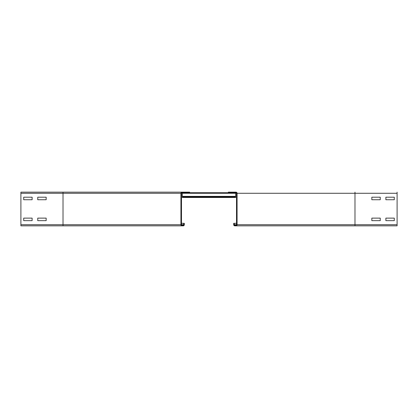 <?xml version="1.0" encoding="UTF-8"?>
<svg xmlns="http://www.w3.org/2000/svg" width="418" height="418" viewBox="0 0 418 418"><rect width="100%" height="100%" fill="white"/><g stroke="black" fill="none" stroke-linecap="round" stroke-linejoin="round"><path stroke-width="0.63" d="M371.832 218.123L380.255 218.123L380.255 220.652L371.832 220.652L371.832 218.123L380.255 218.123L380.255 220.652L371.832 220.652L371.832 218.123M385.871 218.123L394.294 218.123L394.294 220.652L385.871 220.652L385.871 218.123L394.294 218.123L394.294 220.652L385.871 220.652L385.871 218.123M371.832 197.207L380.255 197.207L380.255 199.736L371.832 199.736L371.832 197.207L380.255 197.207L380.255 199.736L371.832 199.736L371.832 197.207M234.827 225.281A0.559 0.559 0 0 1 234.268 224.722L234.268 223.316L233.704 223.316L233.704 224.722A1.123 1.123 0 0 0 234.827 225.845L235.951 225.845A1.123 1.123 0 0 0 237.074 224.722L237.074 193.278A1.123 1.123 0 0 0 235.951 192.155L228.369 192.155L228.369 192.719L235.951 192.719A0.559 0.559 0 0 1 236.515 193.278L236.515 224.722A0.559 0.559 0 0 1 235.951 225.281L234.827 225.281M385.871 197.207L394.294 197.207L394.294 199.736L385.871 199.736L385.871 197.207L394.294 197.207L394.294 199.736L385.871 199.736L385.871 197.207M228.369 192.155L235.951 192.155M397.1 192.155L397.1 225.845L235.951 225.845M236.515 223.316L234.268 223.316M46.168 220.652L37.745 220.652L37.745 218.123L46.168 218.123L46.168 220.652L37.745 220.652L37.745 218.123L46.168 218.123L46.168 220.652M32.129 220.652L23.706 220.652L23.706 218.123L32.129 218.123L32.129 220.652L23.706 220.652L23.706 218.123L32.129 218.123L32.129 220.652M46.168 199.736L37.745 199.736L37.745 197.207L46.168 197.207L46.168 199.736L37.745 199.736L37.745 197.207L46.168 197.207L46.168 199.736M32.129 199.736L23.706 199.736L23.706 197.207L32.129 197.207L32.129 199.736L23.706 199.736L23.706 197.207L32.129 197.207L32.129 199.736M184.296 223.316L183.732 223.316L183.732 224.722A0.559 0.559 0 0 1 183.173 225.281L182.049 225.281A0.559 0.559 0 0 1 181.485 224.722L181.485 193.278A0.559 0.559 0 0 1 182.049 192.719L189.631 192.719L189.631 192.155L20.9 192.155L20.9 225.845L183.173 225.845A1.123 1.123 0 0 0 184.296 224.722L184.296 223.316L181.485 223.316M182.049 225.845A1.123 1.123 0 0 1 180.926 224.722L180.926 193.278A1.123 1.123 0 0 1 182.049 192.155L63.013 192.155L63.013 193.278L20.9 193.278M235.668 192.719L235.668 197.489L182.332 197.489L235.668 197.489M182.332 192.719L182.332 197.489M228.369 192.719L189.631 192.719M235.668 192.996L236.233 192.996A0.282 0.282 0 0 1 236.515 193.278M180.926 224.722L63.013 224.722L63.013 193.278L181.485 193.278A0.282 0.282 0 0 1 181.767 192.996L182.332 192.996M354.986 192.155L354.986 193.278L237.074 193.278M397.1 193.278L354.986 193.278L354.986 224.722L237.074 224.722M397.1 224.722L354.986 224.722L354.986 225.845M236.515 224.722L234.268 224.722M63.013 225.845L63.013 224.722L20.9 224.722M184.296 224.722L181.485 224.722M235.668 196.925L182.332 196.925L235.668 196.93M235.668 196.366L182.332 196.366M235.668 193.278L182.332 193.278"/></g></svg>
